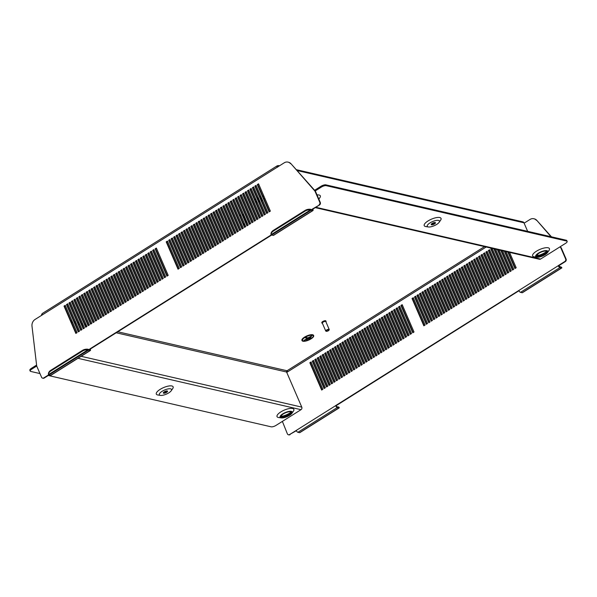 <?xml version="1.0" encoding="UTF-8"?>
<svg xmlns="http://www.w3.org/2000/svg" width="597" height="597" viewBox="0 0 597 597"><rect width="100%" height="100%" fill="white"/><g stroke="black" fill="none" stroke-linecap="round" stroke-linejoin="round"><path stroke-width="0.9" d="M163.526 392.438A2.306 0.776 156.6 0 0 166.242 391.542A2.306 0.776 156.6 0 0 166.988 390.938M164.272 391.826A2.306 0.776 156.6 0 0 163.317 393.013A2.306 0.776 156.6 0 0 166.6 392.363A2.306 0.776 156.6 0 0 167.556 391.177A2.306 0.776 156.6 0 0 164.272 391.826M168.779 392.863A6.642 2.239 156.6 0 0 171.212 390.759A6.642 2.239 156.6 0 0 169.279 388.766A6.642 2.239 156.6 0 0 162.093 391.326A6.642 2.239 156.6 0 0 160.503 395.393A6.642 2.239 156.6 0 0 168.779 392.863M160.503 395.393L157.914 395.005A9.164 3.089 -23.4 0 1 160.115 389.393A9.164 3.089 -23.4 0 1 170.041 385.863A9.164 3.089 -23.4 0 1 172.705 388.61L171.212 390.759M280.896 416.4A5.686 1.918 156.6 0 0 281.366 416.579A5.686 1.918 156.6 0 0 287.06 415.325A5.686 1.918 156.6 0 0 291.052 412.005M290.582 411.826A5.686 1.918 156.6 0 0 284.291 413.378A5.686 1.918 156.6 0 0 280.926 416.87A5.686 1.918 156.6 0 0 281.717 417.4A5.686 1.918 156.6 0 0 288.008 415.848A5.686 1.918 156.6 0 0 291.373 412.355A5.686 1.918 156.6 0 0 290.582 411.826M280.978 417.863A6.642 2.239 156.6 0 0 281.217 417.907A6.642 2.239 156.6 0 0 287.038 416.669A6.642 2.239 156.6 0 0 291.926 413.273A6.642 2.239 156.6 0 0 291.321 411.363A6.642 2.239 156.6 0 0 282.806 413.84A6.642 2.239 156.6 0 0 280.978 417.863M281.217 417.907L278.627 417.527A9.164 3.089 -23.4 0 1 278.299 417.467A9.164 3.089 -23.4 0 1 280.829 411.915A9.164 3.089 -23.4 0 1 292.582 408.482A9.164 3.089 -23.4 0 1 293.418 411.124L291.926 413.273M317.037 194.928A9.164 3.089 -23.4 0 1 319.052 195.018A9.164 3.089 -23.4 0 1 319.895 197.659L318.858 199.152M434.892 222.509A2.306 0.776 -23.4 0 1 434.146 223.114A2.306 0.776 -23.4 0 1 431.43 224.009M434.497 223.935A2.306 0.776 -23.4 0 1 431.221 224.584A2.306 0.776 -23.4 0 1 432.176 223.397A2.306 0.776 -23.4 0 1 435.452 222.748A2.306 0.776 -23.4 0 1 434.497 223.935M429.997 222.897A6.642 2.239 -23.4 0 1 437.183 220.338A6.642 2.239 -23.4 0 1 439.116 222.33A6.642 2.239 -23.4 0 1 436.676 224.435A6.642 2.239 -23.4 0 1 428.407 226.964A6.642 2.239 -23.4 0 1 429.997 222.897M428.407 226.964L425.818 226.576A9.164 3.089 -23.4 0 1 428.012 220.965A9.164 3.089 -23.4 0 1 437.937 217.435A9.164 3.089 -23.4 0 1 440.608 220.181L439.116 222.33M546.643 251.322A5.686 1.918 -23.4 0 1 542.651 254.635A5.686 1.918 -23.4 0 1 536.949 255.897A5.686 1.918 -23.4 0 1 536.487 255.717M546.173 251.143A5.686 1.918 -23.4 0 1 546.964 251.665A5.686 1.918 -23.4 0 1 543.591 255.165A5.686 1.918 -23.4 0 1 537.307 256.71A5.686 1.918 -23.4 0 1 536.516 256.188A5.686 1.918 -23.4 0 1 539.882 252.688A5.686 1.918 -23.4 0 1 546.173 251.143M546.598 251.471A8.851 2.978 -23.4 0 1 536.621 255.785M536.569 257.18A6.642 2.239 -23.4 0 1 538.397 253.158A6.642 2.239 -23.4 0 1 546.912 250.673A6.642 2.239 -23.4 0 1 547.516 252.591A6.642 2.239 -23.4 0 1 542.628 255.979A6.642 2.239 -23.4 0 1 536.807 257.225A6.642 2.239 -23.4 0 1 536.569 257.18M536.807 257.225L534.218 256.837A9.164 3.089 -23.4 0 1 533.89 256.777A9.164 3.089 -23.4 0 1 536.419 251.225A9.164 3.089 -23.4 0 1 548.173 247.8A9.164 3.089 -23.4 0 1 549.009 250.442L547.516 252.591M299.895 432.556A1.895 0.746 -122.2 0 1 299.813 432.638A1.895 0.746 -122.2 0 1 299.515 432.668L297.896 432.295A1.895 0.746 -122.2 0 1 296.231 430.437L289.56 434.564L296.358 430.698M296.231 430.437L335.626 405.669A1.895 0.746 57.8 0 0 337.29 407.527L338.917 407.9A1.895 0.746 57.8 0 0 339.215 407.87A1.895 0.746 57.8 0 0 339.297 407.788L338.753 407.027A6.321 0.866 -35.5 0 0 338.544 407.079M335.626 405.669L336.939 406.706L338.656 407.087M522.494 292.62A1.895 0.746 -122.2 0 1 522.412 292.694A1.895 0.746 -122.2 0 1 522.114 292.724L520.487 292.351A1.895 0.746 -122.2 0 1 518.823 290.493L335.604 405.617M518.823 290.493L558.225 265.725A1.895 0.746 57.8 0 0 559.889 267.583L561.508 267.956A1.895 0.746 57.8 0 0 561.807 267.926A1.895 0.746 57.8 0 0 561.889 267.844L561.344 267.083A6.321 0.866 -35.5 0 0 561.135 267.135L561.255 267.143M558.225 265.725L561.158 267.135M399.721 306.231L398.49 307.007L410.311 334.32L411.542 333.551L399.721 306.231M414.005 331.999L402.184 304.686L400.953 305.463L412.773 332.775L414.005 331.999M397.259 307.783L396.027 308.559L407.848 335.872L409.079 335.096L397.259 307.783M394.796 309.328L393.565 310.104L405.385 337.417L406.617 336.648L394.796 309.328M392.333 310.88L391.102 311.656L402.923 338.969L404.154 338.193L392.333 310.88M389.871 312.425L388.64 313.201L400.46 340.514L401.691 339.745L389.871 312.425M387.408 313.977L386.177 314.746L397.998 342.066L399.229 341.29L387.408 313.977M384.946 315.522L383.714 316.298L395.535 343.611L396.766 342.835L384.946 315.522M382.483 317.074L381.252 317.843L393.072 345.163L394.304 344.387L382.483 317.074M380.02 318.619L378.789 319.395L390.61 346.708L391.841 345.932L380.02 318.619M377.558 320.164L376.326 320.94L388.147 348.252L389.378 347.484L377.558 320.164M375.095 321.716L373.864 322.492L385.684 349.805L386.916 349.029L375.095 321.716M372.632 323.261L371.401 324.037L383.222 351.349L384.453 350.581L372.632 323.261M370.177 324.813L368.946 325.589L380.759 352.902L381.99 352.126L370.177 324.813M367.715 326.358L366.483 327.134L378.304 354.446L379.528 353.678L367.715 326.358M365.252 327.91L364.021 328.678L375.841 355.999L377.073 355.222L365.252 327.91M362.789 329.454L361.558 330.231L373.379 357.543L374.61 356.767L362.789 329.454M360.327 331.007L359.095 331.775L370.916 359.095L372.147 358.319L360.327 331.007M357.864 332.551L356.633 333.327L368.453 360.64L369.685 359.864L357.864 332.551M355.402 334.096L354.17 334.872L365.991 362.185L367.222 361.416L355.402 334.096M352.939 335.648L351.708 336.424L363.528 363.737L364.76 362.961L352.939 335.648M350.476 337.193L349.245 337.969L361.066 365.282L362.297 364.513L350.476 337.193M348.014 338.745L346.782 339.521L358.603 366.834L359.834 366.058L348.014 338.745M345.551 340.29L344.32 341.066L356.14 368.379L357.372 367.61L345.551 340.29M343.088 341.842L341.857 342.611L353.678 369.931L354.909 369.155L343.088 341.842M340.626 343.387L339.394 344.163L351.215 371.476L352.446 370.7L340.626 343.387M338.163 344.939L336.932 345.708L348.752 373.028L349.984 372.252L338.163 344.939M335.701 346.484L334.469 347.26L346.29 374.573L347.521 373.797L335.701 346.484M333.238 348.029L332.007 348.805L343.827 376.117L345.059 375.349L333.238 348.029M330.775 349.581L329.544 350.357L341.365 377.67L342.596 376.894L330.775 349.581M328.313 351.126L327.081 351.902L338.902 379.214L340.133 378.446L328.313 351.126M325.85 352.678L324.619 353.454L336.439 380.767L337.671 379.99L325.85 352.678M323.387 354.222L322.156 354.999L333.977 382.311L335.208 381.543L323.387 354.222M320.925 355.775L319.693 356.543L331.514 383.864L332.745 383.087L320.925 355.775M318.462 357.319L317.231 358.096L329.051 385.408L330.283 384.632L318.462 357.319M316 358.872L314.768 359.64L326.589 386.96L327.82 386.184L316 358.872M313.537 360.416L312.306 361.192L324.126 388.505L325.358 387.729L313.537 360.416M311.074 361.961L309.843 362.737L321.664 390.05L322.895 389.281L311.074 361.961M509.532 252.374L516.189 267.755L514.957 268.531L507.793 251.979M506.055 251.576L513.726 269.307L512.495 270.083L504.316 251.173M502.577 250.777L511.263 270.851L510.032 271.628L500.838 250.374M499.099 249.971L508.801 272.404L507.569 273.172L497.361 249.576M495.622 249.173L506.338 273.948L505.107 274.724L493.883 248.77M492.137 248.374L503.883 275.501L502.652 276.269L490.831 248.956L491.861 248.307M501.42 277.045L500.189 277.821L488.368 250.501L489.6 249.733L501.42 277.045M498.958 278.598L497.726 279.366L485.906 252.053L487.137 251.277L498.958 278.598M496.495 280.142L495.264 280.918L483.443 253.598L484.674 252.829L496.495 280.142M494.032 281.687L492.801 282.463L480.981 255.15L482.212 254.374L494.032 281.687M491.57 283.239L490.338 284.015L478.518 256.695L479.749 255.926L491.57 283.239M489.107 284.784L487.876 285.56L476.055 258.247L477.287 257.471L489.107 284.784M486.645 286.336L485.413 287.105L473.593 259.792L474.824 259.016L486.645 286.336M484.182 287.881L482.951 288.657L471.13 261.344L472.361 260.568L484.182 287.881M481.719 289.433L480.488 290.202L468.667 262.889L469.899 262.113L481.719 289.433M479.257 290.978L478.025 291.754L466.205 264.434L467.436 263.665L479.257 290.978M476.794 292.523L475.563 293.299L463.742 265.986L464.973 265.21L476.794 292.523M474.331 294.075L473.1 294.851L461.28 267.531L462.511 266.762L474.331 294.075M471.869 295.619L470.637 296.396L458.817 269.083L460.048 268.307L471.869 295.619M469.406 297.172L468.175 297.948L456.354 270.628L457.586 269.859L469.406 297.172M466.944 298.716L465.712 299.493L453.892 272.18L455.123 271.404L466.944 298.716M464.481 300.269L463.25 301.037L451.429 273.724L452.66 272.948L464.481 300.269M462.018 301.813L460.787 302.589L448.966 275.277L450.198 274.501L462.018 301.813M459.556 303.366L458.324 304.134L446.504 276.821L447.735 276.045L459.556 303.366M457.093 304.91L455.862 305.686L444.041 278.366L445.272 277.598L457.093 304.91M454.63 306.455L453.399 307.231L441.579 279.918L442.81 279.142L454.63 306.455M452.168 308.007L450.936 308.783L439.116 281.463L440.347 280.694L452.168 308.007M449.705 309.552L448.474 310.328L436.653 283.015L437.885 282.239L449.705 309.552M447.243 311.104L446.011 311.88L434.191 284.56L435.422 283.791L447.243 311.104M444.78 312.649L443.549 313.425L431.735 286.112L432.967 285.336L444.78 312.649M442.317 314.201L441.093 314.97L429.273 287.657L430.504 286.881L442.317 314.201M439.862 315.746L438.631 316.522L426.81 289.209L428.042 288.433L439.862 315.746M437.4 317.298L436.168 318.067L424.348 290.754L425.579 289.978L437.4 317.298M434.937 318.843L433.706 319.619L421.885 292.299L423.116 291.53L434.937 318.843M432.474 320.388L431.243 321.164L419.422 293.851L420.654 293.075L432.474 320.388M430.012 321.94L428.78 322.716L416.96 295.396L418.191 294.627L430.012 321.94M427.549 323.484L426.318 324.261L414.497 296.948L415.728 296.172L427.549 323.484M425.086 325.037L423.855 325.813L412.034 298.493L413.266 297.724L425.086 325.037M558.202 265.672L564.844 261.493A1.895 1.627 -77 0 0 565.613 258.919L560.77 247.725L561.247 247.83L560.24 246.703M534.054 218.808A6.321 5.41 103 0 1 534.3 218.853A6.321 5.41 103 0 1 536.83 220.383L550.971 236.703M560.001 246.852L560.77 247.725M536.352 220.271A6.321 5.41 -77 0 0 533.822 218.741A6.321 5.41 -77 0 0 530.039 219.442L524.114 223.166M286.747 372.401L486.197 247.001M289.56 434.564A1.895 1.627 -77 0 1 287.373 433.855L282.374 421.392M281.777 416.34L281.65 415.228M426.654 324.052L414.975 297.06L415.863 296.493M431.579 320.955L419.9 293.963L420.788 293.396M436.504 317.858L424.825 290.866L425.713 290.306M441.429 314.761L429.75 287.769L430.638 287.209M446.355 311.664L434.668 284.672L435.564 284.112M451.28 308.567L439.593 281.575L440.489 281.015M456.205 305.47L444.519 278.478L445.414 277.918M461.123 302.373L449.444 275.381L450.339 274.821M466.048 299.284L454.369 272.284L455.265 271.725M470.973 296.187L459.294 269.195L460.19 268.628M475.899 293.09L464.22 266.098L465.115 265.531M480.824 289.993L469.145 263.001L470.04 262.441M485.749 286.896L474.07 259.904L474.966 259.344M490.674 283.799L478.995 256.807L479.884 256.247M495.6 280.702L483.921 253.71L484.809 253.15M500.525 277.605L488.846 250.613L489.734 250.053M505.45 274.508L494.361 248.882M510.375 271.419L501.316 250.486M515.301 268.322L508.271 252.083M399.863 306.56L398.968 307.119L410.646 334.111M402.326 305.007L401.43 305.567L413.109 332.566M397.401 308.104L396.505 308.664L408.184 335.656M394.938 309.656L394.042 310.216L405.721 337.208M392.475 311.201L391.58 311.761L403.259 338.753M390.013 312.746L389.117 313.313L400.796 340.305M387.55 314.298L386.655 314.858L398.333 341.85M385.087 315.843L384.192 316.41L395.878 343.402M382.625 317.395L381.729 317.955L393.416 344.947M380.162 318.94L379.267 319.499L390.953 346.499M377.7 320.492L376.804 321.052L388.49 348.044M375.237 322.037L374.341 322.596L386.028 349.588M372.774 323.589L371.879 324.149L383.565 351.14M370.312 325.134L369.416 325.693L381.102 352.685M367.849 326.678L366.961 327.246L378.64 354.237M365.386 328.231L364.498 328.79L376.177 355.782M362.924 329.775L362.036 330.342L373.715 357.334M360.461 331.328L359.573 331.887L371.252 358.879M357.999 332.872L357.11 333.432L368.789 360.431M355.536 334.424L354.648 334.984L366.327 361.976M353.073 335.969L352.185 336.529L363.864 363.521M350.618 337.521L349.723 338.081L361.401 365.073M348.155 339.066L347.26 339.626L358.939 366.618M345.693 340.611L344.797 341.178L356.476 368.17M343.23 342.163L342.335 342.723L354.014 369.715M340.768 343.708L339.872 344.275L351.551 371.267M338.305 345.26L337.409 345.82L349.088 372.812M335.842 346.805L334.947 347.364L346.626 374.364M333.38 348.357L332.484 348.917L344.163 375.909M330.917 349.902L330.022 350.461L341.7 377.453M328.454 351.454L327.559 352.014L339.238 379.005M325.992 352.999L325.096 353.558L336.775 380.55M323.529 354.543L322.634 355.111L334.313 382.102M321.067 356.096L320.171 356.655L331.857 383.647M318.604 357.64L317.708 358.207L329.395 385.199M316.141 359.193L315.246 359.752L326.932 386.744M313.679 360.737L312.783 361.297L324.469 388.296M311.216 362.289L310.321 362.849L322.007 389.841M512.838 269.866L504.793 251.285M507.913 272.963L497.838 249.68M502.987 276.06L491.309 249.068L492.197 248.509M498.062 279.157L486.383 252.165L487.271 251.598M493.137 282.254L481.458 255.262L482.346 254.695M488.212 285.351L476.533 258.352L477.421 257.792M483.286 288.441L471.608 261.449L472.503 260.889M478.361 291.537L466.682 264.546L467.578 263.986M473.436 294.634L461.757 267.643L462.653 267.083M468.511 297.731L456.832 270.74L457.727 270.18M463.585 300.828L451.907 273.836L452.802 273.277M458.668 303.925L446.981 276.933L447.877 276.374M453.742 307.022L442.056 280.03L442.952 279.463M448.817 310.119L437.131 283.127L438.026 282.56M443.892 313.216L432.206 286.217L433.101 285.657M438.967 316.306L427.288 289.314L428.176 288.754M434.041 319.402L422.363 292.411L423.251 291.851M429.116 322.499L417.437 295.508L418.325 294.948M424.191 325.596L412.512 298.604L413.408 298.045M290.038 434.668A1.895 1.627 103 0 1 288.664 434.803M536.83 220.383L551.449 236.815M565.613 258.919L566.09 259.031L561.247 247.83M566.09 259.031A1.895 1.627 103 0 1 565.322 261.598L564.844 261.493M558.673 265.777L565.322 261.598M336.081 405.721L518.95 290.754M90.341 350.536A1.895 0.746 57.8 0 1 90.035 350.573L88.416 350.2L49.021 374.968L50.641 375.341A1.895 0.746 -122.2 0 0 50.939 375.304L90.341 350.536A1.895 0.746 57.8 0 0 90.281 349.155L88.946 349.581M89.804 349.044L89.834 349.738L87.774 349.215L87.841 349.872A1.895 0.746 57.8 0 0 88.416 350.2M312.932 210.592A1.895 0.746 57.8 0 1 312.634 210.629L311.007 210.256L271.613 235.024L273.232 235.397A1.895 0.746 -122.2 0 0 273.538 235.36L312.932 210.592A1.895 0.746 57.8 0 0 312.88 209.211L311.544 209.637M312.403 209.099L312.425 209.793L310.365 209.271L310.44 209.928A1.895 0.746 57.8 0 0 311.007 210.256M180.831 267.426L169.152 240.434L170.041 239.867M185.757 264.329L174.078 237.337L174.966 236.77M190.682 261.232L179.003 234.24L179.891 233.681M195.607 258.135L183.921 231.143L184.816 230.584M200.532 255.038L188.846 228.047L189.742 227.487M205.458 251.941L193.771 224.95L194.667 224.39M210.383 248.845L198.697 221.853L199.592 221.293M215.301 245.748L203.622 218.756L204.517 218.196M220.226 242.658L208.547 215.659L209.443 215.099M225.151 239.561L213.472 212.569L214.368 212.002M230.076 236.464L218.398 209.472L219.293 208.905M235.002 233.367L223.323 206.375L224.218 205.816M239.927 230.27L228.248 203.278L229.136 202.719M244.852 227.173L233.173 200.182L234.061 199.622M249.777 224.076L238.099 197.085L238.987 196.525M254.703 220.98L243.024 193.988L243.912 193.428M259.628 217.883L247.942 190.891L248.837 190.331M264.553 214.793L252.867 187.794L253.762 187.234M269.478 211.696L257.792 184.704L258.688 184.137M154.041 249.934L153.145 250.494L164.824 277.486M156.504 248.382L155.608 248.942L167.287 275.941M151.578 251.479L150.683 252.038L162.362 279.03M149.116 253.031L148.22 253.591L159.899 280.583M146.653 254.576L145.758 255.135L157.436 282.127M144.19 256.12L143.295 256.688L154.974 283.679M141.728 257.673L140.832 258.232L152.511 285.224M139.265 259.217L138.37 259.785L150.048 286.776M136.803 260.77L135.907 261.329L147.593 288.321M134.34 262.314L133.444 262.874L145.131 289.873M131.877 263.867L130.982 264.426L142.668 291.418M129.415 265.411L128.519 265.971L140.205 292.963M126.952 266.963L126.057 267.523L137.743 294.515M124.489 268.508L123.594 269.068L135.28 296.06M122.027 270.053L121.131 270.62L132.818 297.612M119.564 271.605L118.676 272.165L130.355 299.157M117.102 273.15L116.214 273.717L127.892 300.709M114.639 274.702L113.751 275.262L125.43 302.254M112.176 276.247L111.288 276.807L122.967 303.806M109.714 277.799L108.826 278.359L120.504 305.351M107.251 279.344L106.363 279.903L118.042 306.895M104.788 280.896L103.9 281.456L115.579 308.448M102.333 282.441L101.438 283L113.117 309.992M99.871 283.985L98.975 284.553L110.654 311.544M97.408 285.538L96.513 286.097L108.191 313.089M94.945 287.082L94.05 287.65L105.729 314.641M92.483 288.635L91.587 289.194L103.266 316.186M90.02 290.179L89.125 290.739L100.803 317.738M87.558 291.732L86.662 292.291L98.341 319.283M85.095 293.276L84.199 293.836L95.878 320.828M82.632 294.828L81.737 295.388L93.416 322.38M80.17 296.373L79.274 296.933L90.953 323.925M77.707 297.918L76.812 298.485L88.49 325.477M75.244 299.47L74.349 300.03L86.028 327.022M72.782 301.015L71.886 301.582L83.573 328.574M70.319 302.567L69.424 303.127L81.11 330.119M67.857 304.112L66.961 304.671L78.647 331.671M65.394 305.664L64.498 306.224L76.185 333.216M267.016 213.241L255.329 186.249L256.225 185.689M262.09 216.338L250.404 189.346L251.3 188.786M257.165 219.435L245.486 192.443L246.374 191.883M252.24 222.532L240.561 195.54L241.449 194.973M247.315 225.629L235.636 198.637L236.524 198.07M242.389 228.726L230.711 201.726L231.599 201.167M237.464 231.815L225.785 204.823L226.681 204.264M232.539 234.912L220.86 207.92L221.756 207.36M227.614 238.009L215.935 211.017L216.83 210.457M222.688 241.106L211.01 214.114L211.905 213.554M217.763 244.203L206.084 217.211L206.98 216.651M212.838 247.3L201.159 220.308L202.055 219.748M207.92 250.397L196.234 223.405L197.129 222.838M202.995 253.494L191.309 226.502L192.204 225.935M198.07 256.591L186.383 229.591L187.279 229.032M193.144 259.68L181.466 232.688L182.354 232.129M188.219 262.777L176.54 235.785L177.428 235.225M183.294 265.874L171.615 238.882L172.503 238.322M178.369 268.971L166.69 241.979L167.578 241.419M49.088 374.983L44.215 378.043A1.895 1.627 103 0 1 42.842 378.177M288.232 162.183A6.321 5.41 103 0 1 288.478 162.227A6.321 5.41 103 0 1 291.008 163.757L315.425 191.204L314.947 191.1L319.791 202.293L320.268 202.405L315.425 191.204M320.268 202.405A1.895 1.627 103 0 1 319.499 204.972L312.85 209.151M271.68 235.039L90.259 349.096M165.72 276.926L153.899 249.606L152.668 250.382L164.488 277.695L165.72 276.926M168.182 275.374L156.362 248.061L155.13 248.837L166.951 276.15L168.182 275.374M163.257 278.471L151.437 251.158L150.205 251.934L162.026 279.247L163.257 278.471M160.794 280.023L148.974 252.703L147.743 253.479L159.563 280.791L160.794 280.023M158.332 281.568L146.511 254.255L145.28 255.031L157.101 282.344L158.332 281.568M155.869 283.12L144.049 255.8L142.817 256.576L154.638 283.888L155.869 283.12M153.407 284.665L141.586 257.352L140.355 258.12L152.175 285.441L153.407 284.665M150.944 286.209L139.123 258.897L137.892 259.673L149.713 286.985L150.944 286.209M148.481 287.761L136.661 260.449L135.429 261.217L147.25 288.538L148.481 287.761M146.019 289.306L134.198 261.993L132.967 262.77L144.787 290.082L146.019 289.306M143.556 290.858L131.736 263.538L130.504 264.314L142.325 291.627L143.556 290.858M141.093 292.403L129.273 265.09L128.042 265.866L139.862 293.179L141.093 292.403M138.631 293.955L126.81 266.635L125.579 267.411L137.4 294.724L138.631 293.955M136.168 295.5L124.348 268.187L123.116 268.963L134.937 296.276L136.168 295.5M133.706 297.052L121.892 269.732L120.661 270.508L132.474 297.821L133.706 297.052M131.243 298.597L119.43 271.284L118.199 272.053L130.019 299.373L131.243 298.597M128.788 300.142L116.967 272.829L115.736 273.605L127.557 300.918L128.788 300.142M126.325 301.694L114.505 274.381L113.273 275.15L125.094 302.47L126.325 301.694M123.863 303.239L112.042 275.926L110.811 276.702L122.631 304.015L123.863 303.239M121.4 304.791L109.579 277.471L108.348 278.247L120.169 305.56L121.4 304.791M118.937 306.336L107.117 279.023L105.885 279.799L117.706 307.112L118.937 306.336M116.475 307.888L104.654 280.568L103.423 281.344L115.243 308.656L116.475 307.888M114.012 309.433L102.191 282.12L100.96 282.896L112.781 310.209L114.012 309.433M111.549 310.985L99.729 283.665L98.498 284.441L110.318 311.753L111.549 310.985M109.087 312.529L97.266 285.217L96.035 285.985L107.856 313.306L109.087 312.529M106.624 314.074L94.804 286.761L93.572 287.538L105.393 314.85L106.624 314.074M104.162 315.626L92.341 288.314L91.11 289.082L102.93 316.403L104.162 315.626M101.699 317.171L89.878 289.858L88.647 290.635L100.468 317.947L101.699 317.171M99.236 318.723L87.416 291.403L86.184 292.179L98.005 319.492L99.236 318.723M96.774 320.268L84.953 292.955L83.722 293.731L95.542 321.044L96.774 320.268M94.311 321.82L82.49 294.5L81.259 295.276L93.08 322.589L94.311 321.82M91.848 323.365L80.028 296.052L78.797 296.828L90.617 324.141L91.848 323.365M89.386 324.917L77.565 297.597L76.334 298.373L88.155 325.686L89.386 324.917M86.923 326.462L75.103 299.149L73.871 299.918L85.692 327.238L86.923 326.462M84.461 328.007L72.64 300.694L71.409 301.47L83.229 328.783L84.461 328.007M81.998 329.559L70.177 302.246L68.946 303.015L80.767 330.335L81.998 329.559M79.535 331.104L67.715 303.791L66.483 304.567L78.304 331.88L79.535 331.104M77.073 332.656L65.252 305.336L64.021 306.112L75.841 333.424L77.073 332.656M270.366 211.129L269.135 211.905L257.314 184.592L258.546 183.816L270.366 211.129M267.904 212.681L266.672 213.457L254.852 186.137L256.083 185.368L267.904 212.681M265.441 214.226L264.21 215.002L252.389 187.689L253.621 186.913L265.441 214.226M262.978 215.778L261.747 216.547L249.927 189.234L251.158 188.458L262.978 215.778M260.516 217.323L259.285 218.099L247.471 190.786L248.695 190.01L260.516 217.323M258.053 218.875L256.822 219.644L245.009 192.331L246.24 191.555L258.053 218.875M255.598 220.42L254.367 221.196L242.546 193.876L243.777 193.107L255.598 220.42M253.135 221.965L251.904 222.741L240.084 195.428L241.315 194.652L253.135 221.965M250.673 223.517L249.442 224.293L237.621 196.973L238.852 196.204L250.673 223.517M248.21 225.062L246.979 225.838L235.158 198.525L236.39 197.749L248.21 225.062M245.748 226.614L244.516 227.39L232.696 200.07L233.927 199.301L245.748 226.614M243.285 228.158L242.054 228.935L230.233 201.622L231.464 200.846L243.285 228.158M240.822 229.711L239.591 230.479L227.77 203.167L229.002 202.39L240.822 229.711M238.36 231.255L237.128 232.032L225.308 204.719L226.539 203.943L238.36 231.255M235.897 232.808L234.666 233.576L222.845 206.263L224.076 205.487L235.897 232.808M233.434 234.352L232.203 235.128L220.383 207.808L221.614 207.04L233.434 234.352M230.972 235.897L229.741 236.673L217.92 209.36L219.151 208.584L230.972 235.897M228.509 237.449L227.278 238.225L215.457 210.905L216.689 210.137L228.509 237.449M226.047 238.994L224.815 239.77L212.995 212.457L214.226 211.681L226.047 238.994M223.584 240.546L222.353 241.322L210.532 214.002L211.763 213.233L223.584 240.546M221.121 242.091L219.89 242.867L208.069 215.554L209.301 214.778L221.121 242.091M218.659 243.643L217.427 244.412L205.607 217.099L206.838 216.323L218.659 243.643M216.196 245.188L214.965 245.964L203.144 218.651L204.375 217.875L216.196 245.188M213.733 246.74L212.502 247.509L200.682 220.196L201.913 219.42L213.733 246.74M211.271 248.285L210.04 249.061L198.219 221.741L199.45 220.972L211.271 248.285M208.808 249.83L207.577 250.606L195.756 223.293L196.988 222.517L208.808 249.83M206.346 251.382L205.114 252.158L193.294 224.838L194.525 224.069L206.346 251.382M203.883 252.927L202.652 253.703L190.831 226.39L192.062 225.614L203.883 252.927M201.42 254.479L200.189 255.255L188.368 227.935L189.6 227.166L201.42 254.479M198.958 256.023L197.726 256.8L185.906 229.487L187.137 228.711L198.958 256.023M196.495 257.576L195.264 258.344L183.451 231.032L184.682 230.255L196.495 257.576M194.032 259.12L192.809 259.896L180.988 232.584L182.219 231.808L194.032 259.12M191.577 260.673L190.346 261.441L178.525 234.128L179.757 233.352L191.577 260.673M189.115 262.217L187.883 262.993L176.063 235.673L177.294 234.905L189.115 262.217M186.652 263.762L185.421 264.538L173.6 237.225L174.831 236.449L186.652 263.762M184.189 265.314L182.958 266.09L171.138 238.77L172.369 238.002L184.189 265.314M181.727 266.859L180.495 267.635L168.675 240.322L169.906 239.546L181.727 266.859M179.264 268.411L178.033 269.187L166.212 241.867L167.444 241.098L179.264 268.411M271.284 234.875L89.781 348.991M319.499 204.972L312.373 209.047M319.022 204.868A1.895 1.627 -77 0 0 319.791 202.293M291.008 163.757L314.947 191.1M290.53 163.645A6.321 5.41 -77 0 0 288 162.115A6.321 5.41 -77 0 0 284.217 162.817L42.059 315.059A1.895 0.746 -122.2 0 1 41.917 314.694L42.178 313.626M48.693 374.819L43.738 377.938A1.895 1.627 -77 0 1 41.551 377.229L36.701 366.028L31.999 326.186A6.321 5.41 -77 0 1 35.051 319.462L42.059 315.059M310.321 362.849L309.843 362.737M312.783 361.297L312.306 361.192M315.246 359.752L314.768 359.64M317.708 358.207L317.231 358.096M320.171 356.655L319.693 356.543M322.634 355.111L322.156 354.999M325.096 353.558L324.619 353.454M327.559 352.014L327.081 351.902M330.022 350.461L329.544 350.357M332.484 348.917L332.007 348.805M334.947 347.364L334.469 347.26M337.409 345.82L336.932 345.708M339.872 344.275L339.394 344.163M342.335 342.723L341.857 342.611M344.797 341.178L344.32 341.066M347.26 339.626L346.782 339.521M349.723 338.081L349.245 337.969M352.185 336.529L351.708 336.424M354.648 334.984L354.17 334.872M357.11 333.432L356.633 333.327M359.573 331.887L359.095 331.775M362.036 330.342L361.558 330.231M364.498 328.79L364.021 328.678M366.961 327.246L366.483 327.134M369.416 325.693L368.946 325.589M371.879 324.149L371.401 324.037M374.341 322.596L373.864 322.492M376.804 321.052L376.326 320.94M379.267 319.499L378.789 319.395M381.729 317.955L381.252 317.843M384.192 316.41L383.714 316.298M386.655 314.858L386.177 314.746M389.117 313.313L388.64 313.201M391.58 311.761L391.102 311.656M394.042 310.216L393.565 310.104M396.505 308.664L396.027 308.559M64.498 306.224L64.021 306.112M66.961 304.671L66.483 304.567M69.424 303.127L68.946 303.015M71.886 301.582L71.409 301.47M74.349 300.03L73.871 299.918M76.812 298.485L76.334 298.373M79.274 296.933L78.797 296.828M81.737 295.388L81.259 295.276M84.199 293.836L83.722 293.731M86.662 292.291L86.184 292.179M89.125 290.739L88.647 290.635M91.587 289.194L91.11 289.082M94.05 287.65L93.572 287.538M96.513 286.097L96.035 285.985M98.975 284.553L98.498 284.441M101.438 283L100.96 282.896M103.9 281.456L103.423 281.344M106.363 279.903L105.885 279.799M108.826 278.359L108.348 278.247M111.288 276.807L110.811 276.702M113.751 275.262L113.273 275.15M116.214 273.717L115.736 273.605M118.676 272.165L118.199 272.053M121.131 270.62L120.661 270.508M123.594 269.068L123.116 268.963M126.057 267.523L125.579 267.411M128.519 265.971L128.042 265.866M130.982 264.426L130.504 264.314M133.444 262.874L132.967 262.77M135.907 261.329L135.429 261.217M138.37 259.785L137.892 259.673M140.832 258.232L140.355 258.12M143.295 256.688L142.817 256.576M145.758 255.135L145.28 255.031M148.22 253.591L147.743 253.479M150.683 252.038L150.205 251.934M81.17 356.305L301.769 407.117L286.582 372.021A0.948 0.813 103 0 1 286.605 371.155L286.926 370.849A0.948 0.813 103 0 1 287.045 370.759L287.881 371.685M538.098 255.486L537.561 254.232M527.651 231.33L523.95 222.793A1.895 1.627 103 0 0 522.897 221.868L296.261 169.667M279.277 165.921A1.895 1.627 -77 0 0 278.515 165.585L277.941 166.556A0.948 0.813 -77 0 0 277.806 166.623L277.62 167.145L277.001 165.929L42.178 313.567M277.329 166.921L277.806 166.623L277.456 165.802A1.895 0.746 57.8 0 0 277.329 165.787L277.068 166.854L277.62 167.145L277.068 166.854A1.895 0.746 57.8 0 0 277.209 167.22M42.059 313.821L41.656 314.5L42.372 314.895M41.656 314.5A1.895 1.627 -77 0 0 41.447 315.44M278.515 165.585L277.717 165.667L277.941 166.556M326.208 185.667A3.791 1.276 156.6 0 0 321.35 187.085L320.992 186.271A3.791 1.276 -23.4 0 1 325.858 184.854L326.208 185.667L566.62 241.046A3.791 1.276 156.6 0 1 567.15 241.397A3.791 1.276 156.6 0 1 565.575 243.345L540.583 259.061A1.895 1.627 103 0 1 539.449 259.27L315.276 207.629M321.35 187.085L315.201 190.95M320.992 186.271L314.604 190.286M566.62 241.046L566.269 240.233L325.858 184.854M566.269 240.233A3.791 1.276 -23.4 0 1 566.792 240.584L567.15 241.397M301.769 407.117A1.895 1.627 103 0 1 301 409.684L276.008 425.4A3.791 1.276 156.6 0 1 271.142 426.818L48.29 375.483M36.589 365.073L31.425 368.319L31.775 369.14A3.791 1.276 156.6 0 0 30.208 371.088A3.791 1.276 156.6 0 0 30.731 371.438L39.962 373.565M36.708 366.036L31.775 369.14M30.208 371.088L29.85 370.267A3.791 1.276 -23.4 0 1 31.425 368.319M281.03 416.475A8.851 2.978 156.6 0 0 291.008 412.154M401.43 305.567L400.953 305.463M155.608 248.942L155.13 248.837M153.145 250.494L152.668 250.382M398.968 307.119L398.49 307.007M491.309 249.068L490.831 248.956M488.846 250.613L488.368 250.501M486.383 252.165L485.906 252.053M483.921 253.71L483.443 253.598M481.458 255.262L480.981 255.15M478.995 256.807L478.518 256.695M476.533 258.352L476.055 258.247M474.07 259.904L473.593 259.792M471.608 261.449L471.13 261.344M469.145 263.001L468.667 262.889M466.682 264.546L466.205 264.434M464.22 266.098L463.742 265.986M461.757 267.643L461.28 267.531M459.294 269.195L458.817 269.083M456.832 270.74L456.354 270.628M454.369 272.284L453.892 272.18M451.907 273.836L451.429 273.724M449.444 275.381L448.966 275.277M446.981 276.933L446.504 276.821M444.519 278.478L444.041 278.366M442.056 280.03L441.579 279.918M439.593 281.575L439.116 281.463M437.131 283.127L436.653 283.015M434.668 284.672L434.191 284.56M432.206 286.217L431.735 286.112M429.75 287.769L429.273 287.657M427.288 289.314L426.81 289.209M424.825 290.866L424.348 290.754M422.363 292.411L421.885 292.299M419.9 293.963L419.422 293.851M417.437 295.508L416.96 295.396M414.975 297.06L414.497 296.948M412.512 298.604L412.034 298.493M257.792 184.704L257.314 184.592M255.329 186.249L254.852 186.137M252.867 187.794L252.389 187.689M250.404 189.346L249.927 189.234M247.942 190.891L247.471 190.786M245.486 192.443L245.009 192.331M243.024 193.988L242.546 193.876M240.561 195.54L240.084 195.428M238.099 197.085L237.621 196.973M235.636 198.637L235.158 198.525M233.173 200.182L232.696 200.07M230.711 201.726L230.233 201.622M228.248 203.278L227.77 203.167M225.785 204.823L225.308 204.719M223.323 206.375L222.845 206.263M220.86 207.92L220.383 207.808M218.398 209.472L217.92 209.36M215.935 211.017L215.457 210.905M213.472 212.569L212.995 212.457M211.01 214.114L210.532 214.002M208.547 215.659L208.069 215.554M206.084 217.211L205.607 217.099M203.622 218.756L203.144 218.651M201.159 220.308L200.682 220.196M198.697 221.853L198.219 221.741M196.234 223.405L195.756 223.293M193.771 224.95L193.294 224.838M191.309 226.502L190.831 226.39M188.846 228.047L188.368 227.935M186.383 229.591L185.906 229.487M183.921 231.143L183.451 231.032M181.466 232.688L180.988 232.584M179.003 234.24L178.525 234.128M176.54 235.785L176.063 235.673M174.078 237.337L173.6 237.225M171.615 238.882L171.138 238.77M169.152 240.434L168.675 240.322M166.69 241.979L166.212 241.867M318.776 198.95A6.642 2.239 156.6 0 0 318.44 198.174M305.157 211.084L273.411 231.046A6.321 4.552 174 0 0 271.038 234.696L310.44 209.928A6.321 4.552 174 0 0 305.157 211.084L305.089 210.428L273.336 230.39A6.321 4.552 -6 0 0 270.971 234.039L271.038 234.696A1.895 0.746 -122.2 0 0 271.613 235.024M305.089 210.428A6.321 4.552 -6 0 1 310.365 209.271M82.565 351.029L50.812 370.991A6.321 4.552 174 0 0 48.447 374.64L87.841 349.872A6.321 4.552 174 0 0 82.565 351.029L82.498 350.372L50.745 370.334A6.321 4.552 -6 0 0 48.379 373.983L48.447 374.64A1.895 0.746 -122.2 0 0 49.021 374.968M82.498 350.372A6.321 4.552 -6 0 1 87.774 349.215M244.554 223.853A1.582 0.53 156.6 0 0 244.016 224.136A1.582 0.53 156.6 0 0 243.651 224.405M243.957 225.106A1.582 0.53 156.6 0 0 244.971 224.83M243.479 224.002A1.895 0.642 -23.4 0 1 243.733 223.83A1.895 0.642 -23.4 0 1 244.389 223.479M240.681 214.913A2.216 0.746 156.6 0 0 239.912 215.323A2.216 0.746 156.6 0 0 239.763 215.42M240.919 215.465A2.216 0.746 156.6 0 0 240.151 215.868A2.216 0.746 156.6 0 0 240.001 215.965M240.964 215.562A1.895 0.642 156.6 0 0 240.307 215.905A1.895 0.642 156.6 0 0 240.054 216.084M246.24 223.136A1.895 0.642 -23.4 0 1 246.434 223.293L243.001 215.375A1.895 0.642 156.6 0 0 242.807 215.218M243.158 215.726A2.216 0.746 156.6 0 0 243.292 215.248A2.216 0.746 156.6 0 0 242.718 215.01M243.292 215.248L243.054 214.704A2.216 0.746 156.6 0 0 242.486 214.465M326.813 330.357A1.582 0.53 156.6 0 0 326.328 331.298A1.582 0.53 156.6 0 0 328.402 330.723A1.582 0.53 156.6 0 0 329.037 330.126A1.582 0.53 156.6 0 0 328.447 329.753A1.582 0.53 156.6 0 0 326.813 330.357M326.193 331.216A1.895 0.642 -23.4 0 1 325.955 331.178A1.895 0.642 -23.4 0 1 325.753 331.022A1.895 0.642 -23.4 0 1 326.537 330.044A1.895 0.642 -23.4 0 1 329.231 329.514A1.895 0.642 -23.4 0 1 329.208 329.775A1.895 0.642 -23.4 0 1 329.074 329.969M325.955 321.947A2.216 0.746 156.6 0 0 326.096 321.47L325.858 320.917A2.216 0.746 156.6 0 0 322.716 321.544A2.216 0.746 156.6 0 0 321.798 322.678L322.037 323.223A2.216 0.746 156.6 0 0 322.477 323.455M326.096 321.47A2.216 0.746 156.6 0 0 322.947 322.089A2.216 0.746 156.6 0 0 322.037 323.223M329.231 329.514L325.805 321.589A1.895 0.642 156.6 0 0 323.111 322.126A1.895 0.642 156.6 0 0 322.32 323.096L325.753 331.022M313.186 335.79A5.813 1.963 156.6 0 0 313.179 335.76A5.813 1.963 156.6 0 0 312.365 335.223A5.813 1.963 156.6 0 0 305.94 336.805A5.813 1.963 156.6 0 0 302.5 340.38A5.813 1.963 156.6 0 0 302.515 340.409M312.395 335.275A5.813 1.963 156.6 0 0 305.962 336.857A5.813 1.963 156.6 0 0 302.522 340.432A5.813 1.963 156.6 0 0 303.328 340.977A5.813 1.963 156.6 0 0 309.753 339.387A5.813 1.963 156.6 0 0 313.201 335.812A5.813 1.963 156.6 0 0 312.395 335.275M303.082 341.126A6.134 2.067 156.6 0 0 309.858 339.462A6.134 2.067 156.6 0 0 313.492 335.693A6.134 2.067 156.6 0 0 312.641 335.118A6.134 2.067 156.6 0 0 305.858 336.79A6.134 2.067 156.6 0 0 302.231 340.559A6.134 2.067 156.6 0 0 303.082 341.126M302.224 340.536A6.134 2.067 156.6 0 0 303.06 341.074A6.134 2.067 156.6 0 0 309.798 339.424A6.134 2.067 156.6 0 0 313.477 335.663M312.783 335.029A6.321 2.127 156.6 0 0 305.798 336.753A6.321 2.127 156.6 0 0 302.06 340.633A6.321 2.127 156.6 0 0 302.933 341.223A6.321 2.127 156.6 0 0 309.925 339.499A6.321 2.127 156.6 0 0 313.664 335.611A6.321 2.127 156.6 0 0 312.783 335.029M313.589 335.484A6.321 2.127 156.6 0 0 313.544 335.342A6.321 2.127 156.6 0 0 312.664 334.753A6.321 2.127 156.6 0 0 305.679 336.477A6.321 2.127 156.6 0 0 301.94 340.365A6.321 2.127 156.6 0 0 302.015 340.491M305.44 337.812L307.291 338.29L304.388 340.499L311.776 335.857L307.985 337.857L306.074 337.417L305.38 337.85L307.291 338.29M304 340.357L311.694 335.835M308.545 339.036L310.724 337.977M306.268 339.7L311.209 336.909M308.933 339.178L310.798 337.999L308.903 339.118M306.657 339.835L311.291 336.924L306.634 339.783M264.083 196.614A5.813 1.963 156.6 0 0 262.926 196.57M261.076 196.906A5.813 1.963 156.6 0 0 260.076 197.211M258.374 197.898A5.813 1.963 156.6 0 0 257.449 198.368M255.882 199.376A5.813 1.963 156.6 0 0 255.053 200.085M264.113 196.667A5.813 1.963 156.6 0 0 262.956 196.622M261.105 196.958A5.813 1.963 156.6 0 0 260.098 197.264M258.404 197.95A5.813 1.963 156.6 0 0 257.471 198.428M255.904 199.428A5.813 1.963 156.6 0 0 255.076 200.137M256.143 202.607A6.134 2.067 156.6 0 0 257.217 202.465M259.008 201.987A6.134 2.067 156.6 0 0 259.993 201.629M261.658 200.868A6.134 2.067 156.6 0 0 262.568 200.353M264.098 199.264A6.134 2.067 156.6 0 0 264.881 198.45M256.12 202.547A6.134 2.067 156.6 0 0 257.195 202.405M258.986 201.935A6.134 2.067 156.6 0 0 259.971 201.577M261.635 200.816A6.134 2.067 156.6 0 0 262.546 200.301M264.068 199.204A6.134 2.067 156.6 0 0 264.859 198.398M263.978 196.361A6.321 2.127 156.6 0 0 262.859 196.406M261.031 196.786A6.321 2.127 156.6 0 0 260.031 197.107M258.329 197.794A6.321 2.127 156.6 0 0 257.397 198.264M255.822 199.241A6.321 2.127 156.6 0 0 254.979 199.913M253.8 201.793A6.321 2.127 156.6 0 0 253.859 202.047A6.321 2.127 156.6 0 0 254.001 202.256M263.859 196.085A6.321 2.127 156.6 0 0 262.74 196.137M260.911 196.51A6.321 2.127 156.6 0 0 259.911 196.831M258.217 197.525A6.321 2.127 156.6 0 0 257.285 197.988M255.71 198.965A6.321 2.127 156.6 0 0 254.859 199.637M253.68 201.517A6.321 2.127 156.6 0 0 253.74 201.771A6.321 2.127 156.6 0 0 253.815 201.905M256.18 202.689A6.321 2.127 156.6 0 0 257.247 202.532M259.038 202.047A6.321 2.127 156.6 0 0 260.016 201.689M261.687 200.928A6.321 2.127 156.6 0 0 262.598 200.413M264.128 199.338A6.321 2.127 156.6 0 0 264.926 198.562M264.023 196.465A6.134 2.067 156.6 0 0 262.896 196.488M261.053 196.853A6.134 2.067 156.6 0 0 260.053 197.167M258.359 197.853A6.134 2.067 156.6 0 0 257.426 198.323M255.852 199.308A6.134 2.067 156.6 0 0 255.016 199.995M256.083 202.458A5.813 1.963 156.6 0 0 257.165 202.346M258.971 201.89A5.813 1.963 156.6 0 0 259.949 201.532M261.613 200.771A5.813 1.963 156.6 0 0 262.523 200.249M264.038 199.122A5.813 1.963 156.6 0 0 264.792 198.249M257.874 199.368L259.068 199.644L258.247 200.226M255.8 201.771L256.785 201.465M258.359 200.473L259.247 199.913M260.822 198.928L261.71 198.368M261.337 200.129L262.232 199.57M258.613 201.077L259.508 200.517M261.076 199.532L261.971 198.965M257.904 199.428L259.091 199.697M256.68 201.219L255.785 201.779M255.807 201.816L256.807 201.517M258.382 200.532L259.27 199.965M260.844 198.98L261.732 198.42M261.605 198.122L260.71 198.682M258.882 199.055L257.695 198.943M261.359 200.182L262.255 199.622M262.128 199.323L261.232 199.883M258.643 201.129L259.531 200.57M261.105 199.585L261.993 199.025M261.867 198.719L260.971 199.286M259.404 200.271L258.508 200.831M299.515 432.668L338.917 407.9M297.896 432.295L337.29 407.527M522.114 292.724L561.508 267.956M520.487 292.351L559.889 267.583M90.035 350.573L50.641 375.341M312.634 210.629L273.232 235.397M43.738 377.938L44.215 378.043M71.543 322.484L72.804 322.776M75.021 323.29L76.282 323.581M78.498 324.089L79.759 324.38M81.976 324.887L83.237 325.178M85.453 325.693L86.714 325.984M116.214 332.775L286.582 372.021M297.022 170.518L523.95 222.793M484.51 246.613L287.045 370.759L117.818 331.775M89.02 325.141L88.274 324.969M86.058 324.462L84.796 324.171M82.58 323.656L81.319 323.365M79.102 322.858L77.841 322.567M75.618 322.052L74.356 321.761M72.14 321.253L70.879 320.962M540.583 259.061L315.828 207.286M77.976 358.312L301 409.684M273.336 230.39L273.411 231.046M50.745 370.334L50.812 370.991M279.471 165.794L278.665 165.615M534.3 218.853L533.822 218.741M288 162.115L288.478 162.227M288.426 434.773L288.903 434.885M42.603 378.147L43.081 378.259M561.807 267.926L522.412 292.694M339.215 407.87L299.813 432.638M326.328 331.298L325.955 331.178"/></g></svg>
